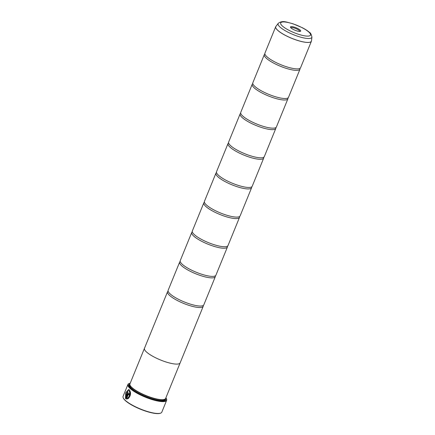<?xml version="1.0" encoding="UTF-8"?>
<svg xmlns="http://www.w3.org/2000/svg" width="435" height="435" viewBox="0 0 435 435"><rect width="100%" height="100%" fill="white"/><g stroke="black" fill="none" stroke-linecap="round" stroke-linejoin="round"><path stroke-width="0.65" d="M275.899 26.383A19.26 4.72 22.2 0 0 277.584 30.162A19.26 4.72 22.2 0 0 297.458 40.368A19.26 4.72 22.2 0 0 311.476 40.901L311.928 37.073A18.227 4.464 -157.8 0 1 298.66 36.567A18.227 4.464 -157.8 0 1 279.852 26.91A18.227 4.464 -157.8 0 1 278.253 23.332L275.714 26.698L264.937 53.114A19.265 4.72 22.2 0 0 265.23 54.766A19.265 4.72 22.2 0 0 266.785 56.615A19.265 4.72 22.2 0 0 283.343 65.68A19.265 4.72 22.2 0 0 299.242 68.648A19.265 4.72 22.2 0 0 300.607 67.67L311.389 41.254A19.265 4.72 -157.8 0 1 296.849 40.216A19.265 4.72 -157.8 0 1 277.568 30.2A19.265 4.72 -157.8 0 1 275.714 26.698A19.265 4.72 -157.8 0 1 275.795 26.54M264.893 53.956A19.265 4.72 22.2 0 0 264.333 54.593L252.838 82.759A19.265 4.72 22.2 0 0 253.132 84.412A19.265 4.72 22.2 0 0 254.687 86.26A19.265 4.72 22.2 0 0 271.244 95.325A19.265 4.72 22.2 0 0 287.144 98.294A19.265 4.72 22.2 0 0 288.508 97.315L300.003 69.154A19.265 4.72 22.2 0 0 300.047 68.306M252.795 83.602A19.265 4.72 22.2 0 0 252.235 84.238L240.74 112.404A19.265 4.72 22.2 0 0 241.033 114.057A19.265 4.72 22.2 0 0 242.589 115.906A19.265 4.72 22.2 0 0 259.146 124.97A19.265 4.72 22.2 0 0 275.045 127.939A19.265 4.72 22.2 0 0 276.415 126.96L287.905 98.799A19.265 4.72 22.2 0 0 287.948 97.951M240.696 113.247A19.265 4.72 22.2 0 0 240.136 113.883L228.641 142.049A19.265 4.72 22.2 0 0 228.935 143.702A19.265 4.72 22.2 0 0 230.49 145.551A19.265 4.72 22.2 0 0 247.047 154.615A19.265 4.72 22.2 0 0 262.947 157.584A19.265 4.72 22.2 0 0 264.317 156.605L275.806 128.445A19.265 4.72 22.2 0 0 275.85 127.596M228.598 142.892A19.265 4.72 22.2 0 0 228.038 143.528L216.543 171.694A19.265 4.72 22.2 0 0 216.837 173.347A19.265 4.72 22.2 0 0 218.392 175.196A19.265 4.72 22.2 0 0 234.949 184.255A19.265 4.72 22.2 0 0 250.848 187.229A19.265 4.72 22.2 0 0 252.218 186.251L263.708 158.09A19.265 4.72 22.2 0 0 263.757 157.242M216.499 172.537A19.265 4.72 22.2 0 0 215.939 173.173L204.445 201.34A19.265 4.72 22.2 0 0 204.738 202.993A19.265 4.72 22.2 0 0 206.299 204.841A19.265 4.72 22.2 0 0 222.85 213.9A19.265 4.72 22.2 0 0 238.75 216.875A19.265 4.72 22.2 0 0 240.12 215.896L251.609 187.735A19.265 4.72 22.2 0 0 251.658 186.887M204.401 202.183A19.265 4.72 22.2 0 0 203.841 202.819L192.346 230.985A19.265 4.72 22.2 0 0 192.64 232.638A19.265 4.72 22.2 0 0 194.2 234.487A19.265 4.72 22.2 0 0 210.752 243.546A19.265 4.72 22.2 0 0 226.651 246.52A19.265 4.72 22.2 0 0 228.022 245.541L239.516 217.375A19.265 4.72 22.2 0 0 239.56 216.532M192.303 231.828A19.265 4.72 22.2 0 0 191.743 232.464L180.248 260.625A19.265 4.72 22.2 0 0 180.541 262.283A19.265 4.72 22.2 0 0 182.102 264.132A19.265 4.72 22.2 0 0 198.654 273.191A19.265 4.72 22.2 0 0 214.553 276.165A19.265 4.72 22.2 0 0 215.923 275.186L227.418 247.02A19.265 4.72 22.2 0 0 227.461 246.177M180.204 261.473A19.265 4.72 22.2 0 0 179.644 262.109L168.155 290.27A19.265 4.72 22.2 0 0 168.443 291.928A19.265 4.72 22.2 0 0 170.003 293.777A19.265 4.72 22.2 0 0 186.561 302.836A19.265 4.72 22.2 0 0 202.46 305.81A19.265 4.72 22.2 0 0 203.825 304.832L215.32 276.665A19.265 4.72 22.2 0 0 215.363 275.823M128.287 398.612L128.151 397.682C130.179 395.29 130.456 392.963 128.999 390.695L128.95 390.684C130.413 392.952 130.13 395.279 128.107 397.672L128.243 398.601C130.886 395.649 131.245 392.713 129.315 389.798L128.668 389.423L125.742 392.816L125.487 398.438L128.01 392.25A20.918 5.122 -157.8 0 1 127.634 391.87L125.568 396.932L126.215 392.571L128.423 390.38M125.503 398.4L125.791 392.821L128.678 389.423M129.369 395.176A20.918 5.122 -157.8 0 1 128.874 394.79L128.803 394.143L128.379 394.382M129.119 393.245L127.885 393.969L125.9 398.824L127.596 398.928L127.482 398.003L126.813 398.101L128.336 394.371L128.76 394.132L128.831 394.779A20.918 5.122 22.2 0 0 129.358 395.197L128.89 393.126M125.949 398.835L126.416 399.042L125.949 398.835L127.928 393.979L129.168 393.251M160.684 413.119L160.341 413.25A20.641 5.057 -157.8 0 1 143.43 410.363A20.641 5.057 -157.8 0 1 125.209 400.477A20.641 5.057 -157.8 0 1 123.361 398.161L123.208 397.829A20.918 5.122 22.2 0 0 125.079 400.173A20.918 5.122 22.2 0 0 143.55 410.194A20.918 5.122 22.2 0 0 160.684 413.119A20.918 5.122 22.2 0 0 161.804 412.179L166.643 400.32A20.918 5.122 -157.8 0 1 150.853 399.189A20.918 5.122 -157.8 0 1 129.918 388.314A20.918 5.122 -157.8 0 1 127.912 384.513A20.918 5.122 -157.8 0 1 129.026 383.572L129.369 383.442A20.641 5.057 22.2 0 0 130.25 388.123A20.641 5.057 22.2 0 0 153.283 399.586A20.641 5.057 22.2 0 0 166.349 398.531A20.641 5.057 22.2 0 0 165.904 397.775M127.912 384.513L123.072 396.372A20.918 5.122 22.2 0 0 123.208 397.829M290.999 27.932A5.519 1.354 22.2 0 0 295.871 30.58A5.519 1.354 22.2 0 0 300.389 31.353A5.519 1.354 22.2 0 0 300.155 30.097A5.519 1.354 22.2 0 0 293.995 27.035A5.519 1.354 22.2 0 0 290.504 27.318A5.519 1.354 22.2 0 0 290.999 27.932M299.786 31.445A4.818 1.18 22.2 0 0 299.313 30.591A4.818 1.18 22.2 0 0 294.533 28.101A4.818 1.18 22.2 0 0 290.868 27.807M130.217 383.208A20.641 5.057 22.2 0 0 129.369 383.442M180.188 362.757A19.27 4.72 -157.8 0 1 180.139 362.888A19.27 4.72 -157.8 0 1 165.594 361.849A19.27 4.72 -157.8 0 1 146.301 351.828A19.27 4.72 -157.8 0 1 144.453 348.326L129.934 383.898A19.27 4.72 22.2 0 0 130.065 385.241L130.217 385.573A18.999 4.654 22.2 0 0 131.914 387.705A18.999 4.654 22.2 0 0 148.688 396.807A18.999 4.654 22.2 0 0 164.251 399.46L164.593 399.33A19.27 4.72 22.2 0 0 165.626 398.465L180.139 362.888A19.265 4.72 -157.8 0 1 165.594 361.844A19.265 4.72 -157.8 0 1 146.312 351.828A19.265 4.72 -157.8 0 1 144.458 348.326A19.27 4.72 -157.8 0 1 144.512 348.201M130.065 385.241A19.27 4.72 22.2 0 0 131.789 387.4A19.27 4.72 22.2 0 0 148.803 396.638A19.27 4.72 22.2 0 0 164.593 399.33M129.918 383.947A19.711 4.829 22.2 0 0 129.255 386.09A19.711 4.829 22.2 0 0 131.017 388.303A19.711 4.829 22.2 0 0 148.422 397.748A19.711 4.829 22.2 0 0 164.577 400.504A19.711 4.829 22.2 0 0 165.605 398.509M164.397 400.57A19.439 4.763 22.2 0 0 165.316 398.9M264.333 54.593A19.265 4.72 22.2 0 0 266.182 58.094A19.265 4.72 22.2 0 0 285.463 68.11A19.265 4.72 22.2 0 0 300.003 69.154M252.235 84.238A19.265 4.72 22.2 0 0 254.083 87.74A19.265 4.72 22.2 0 0 273.365 97.755A19.265 4.72 22.2 0 0 287.905 98.799M240.136 113.883A19.265 4.72 22.2 0 0 241.985 117.385A19.265 4.72 22.2 0 0 261.266 127.401A19.265 4.72 22.2 0 0 275.806 128.445M228.038 143.528A19.265 4.72 22.2 0 0 229.887 147.03A19.265 4.72 22.2 0 0 249.168 157.046A19.265 4.72 22.2 0 0 263.708 158.09M215.939 173.173A19.265 4.72 22.2 0 0 217.788 176.675A19.265 4.72 22.2 0 0 237.07 186.691A19.265 4.72 22.2 0 0 251.609 187.735M203.841 202.819A19.265 4.72 22.2 0 0 205.69 206.32A19.265 4.72 22.2 0 0 224.971 216.336A19.265 4.72 22.2 0 0 239.516 217.375M191.743 232.464A19.265 4.72 22.2 0 0 193.591 235.966A19.265 4.72 22.2 0 0 212.878 245.982A19.265 4.72 22.2 0 0 227.418 247.02M179.644 262.109A19.265 4.72 22.2 0 0 181.498 265.611A19.265 4.72 22.2 0 0 200.78 275.627A19.265 4.72 22.2 0 0 215.32 276.665M168.106 291.118A19.265 4.72 22.2 0 0 167.546 291.754A19.265 4.72 22.2 0 0 169.4 295.256A19.265 4.72 22.2 0 0 188.681 305.272A19.265 4.72 22.2 0 0 203.221 306.311A19.265 4.72 22.2 0 0 203.265 305.468M129.847 384.426A19.439 4.763 22.2 0 0 129.336 386.258M166.349 398.531L166.502 398.862A20.918 5.122 -157.8 0 1 166.643 400.32M128.336 394.371L128.76 394.132M127.526 398.014L126.813 398.101M127.672 391.908L125.568 396.932M129.891 384.741L129.788 384.991A18.999 4.654 22.2 0 0 131.609 388.444A18.999 4.654 22.2 0 0 150.624 398.319A18.999 4.654 22.2 0 0 164.963 399.346L165.066 399.096M163.098 400.814A19.27 4.72 22.2 0 0 165.191 399.009M308.937 32.174A16.1 3.942 22.2 0 0 288.796 22.663A16.1 3.942 22.2 0 0 282.217 25.861A16.1 3.942 22.2 0 0 302.352 35.371A16.1 3.942 22.2 0 0 308.937 32.174M311.444 41.086A19.265 4.72 -157.8 0 1 311.389 41.254L311.476 40.901M129.864 384.589A19.27 4.72 22.2 0 0 130.098 387.346M278.253 23.332C282.886 19.977 286.545 22.288 292.788 23.713L302.26 27.677C305.419 29.303 307.877 30.928 309.633 32.543C310.454 32.685 311.221 34.196 311.928 37.073M167.546 291.754L144.458 348.326M203.221 306.311L180.133 362.888"/></g></svg>
